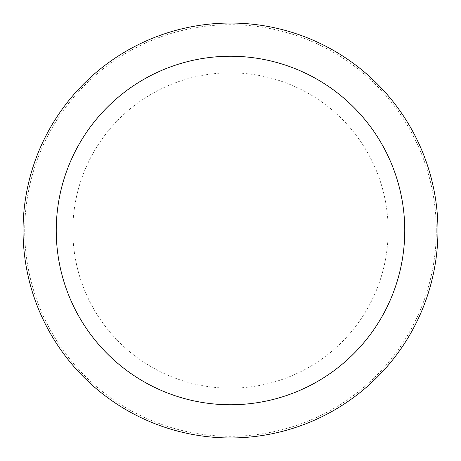 <?xml version="1.0" encoding="UTF-8"?>
<svg xmlns="http://www.w3.org/2000/svg" width="461" height="461" viewBox="0 0 461 461"><rect width="100%" height="100%" fill="white"/><g stroke="black" fill="none" stroke-linecap="round" stroke-linejoin="round"><path stroke-width="0.35" stroke-dasharray="2.31 1.73" d="M437.95 230.5A207.45 207.45 0 0 0 230.5 23.05A207.45 207.45 0 0 0 23.05 230.5A207.45 207.45 0 0 0 230.5 437.95A207.45 207.45 0 0 0 437.95 230.5A207.45 207.45 0 0 0 230.5 23.05A207.45 207.45 0 0 0 23.05 230.5A207.45 207.45 0 0 0 230.5 437.95A207.45 207.45 0 0 0 437.95 230.5A207.45 207.45 0 0 0 230.5 23.05A207.45 207.45 0 0 0 23.05 230.5A207.45 207.45 0 0 0 230.5 437.95A207.45 207.45 0 0 0 437.95 230.5M436.29 230.5A205.79 205.79 0 0 0 230.5 24.71A205.79 205.79 0 0 0 24.71 230.5A205.79 205.79 0 0 0 230.5 436.29A205.79 205.79 0 0 0 436.29 230.5M388.162 230.5A157.662 157.662 0 0 0 230.5 72.838A157.662 157.662 0 0 0 72.838 230.5A157.662 157.662 0 0 0 230.5 388.162A157.662 157.662 0 0 0 388.162 230.5"/><path stroke-width="0.69" d="M437.95 230.5A207.45 207.45 0 0 0 230.5 23.05A207.45 207.45 0 0 0 23.05 230.5A207.45 207.45 0 0 0 230.5 437.95A207.45 207.45 0 0 0 437.95 230.5M404.758 230.5A174.258 174.258 0 0 0 230.5 56.242A174.258 174.258 0 0 0 56.242 230.5A174.258 174.258 0 0 0 230.5 404.758A174.258 174.258 0 0 0 404.758 230.5"/></g></svg>

